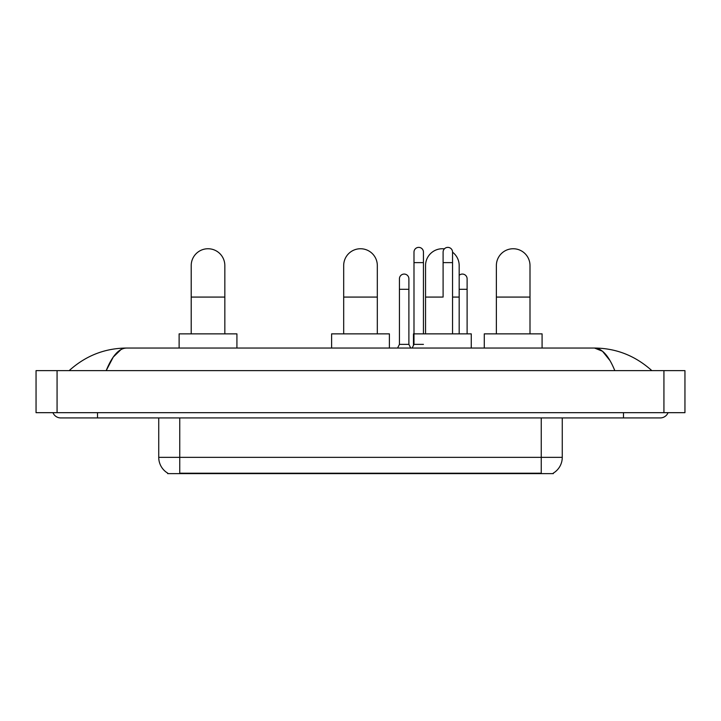 <?xml version="1.0" encoding="UTF-8"?>
<svg xmlns="http://www.w3.org/2000/svg" width="721" height="721" viewBox="0 0 721 721"><rect width="100%" height="100%" fill="white"/><g stroke="black" fill="none" stroke-linecap="round" stroke-linejoin="round"><path stroke-width="1.08" d="M553.331 473.111L553.331 473.625L167.669 473.625L167.669 473.111M167.822 473.201A18.386 18.386 0 0 1 158.737 457.339L179.754 457.339L179.754 473.201L541.246 473.201L541.246 457.339L562.263 457.339L562.263 417.928M158.737 457.339L158.737 417.928M553.178 473.201A18.386 18.386 0 0 0 562.263 457.339M191.209 333.859L191.209 265.553A16.817 16.817 0 0 1 208.018 248.745A16.817 16.817 0 0 1 224.835 265.553A16.817 16.817 0 0 0 208.018 248.745M224.835 333.859L224.835 265.553M236.921 348.045L236.921 333.859L179.123 333.859L179.123 348.045M343.683 333.859L343.683 265.553A16.817 16.817 0 0 1 360.5 248.745A16.817 16.817 0 0 1 377.317 265.553A16.817 16.817 0 0 0 360.5 248.745M377.317 333.859L377.317 265.553M389.394 348.045L389.394 333.859L331.606 333.859L331.606 348.045M425.543 333.859L425.543 265.553A16.817 16.817 0 0 1 444.379 248.862A16.817 16.817 0 0 0 442.361 248.745M459.178 333.859L459.178 265.553A16.817 16.817 0 0 0 452.554 252.188A16.817 16.817 0 0 1 459.178 265.553M471.264 348.045L471.264 333.859L413.466 333.859L413.466 345.422M496.372 333.859L496.372 265.553A16.817 16.817 0 0 1 513.19 248.745A16.817 16.817 0 0 1 529.998 265.553A16.817 16.817 0 0 0 513.19 248.745M529.998 333.859L529.998 265.553M542.084 348.045L542.084 333.859L484.287 333.859L484.287 348.045M412.151 348.045L413.989 344.368L423.443 344.368M423.443 333.859L423.443 252.107A4.732 4.732 0 0 0 418.721 247.375A4.732 4.732 0 0 1 419.018 247.384M413.989 344.368L413.989 262.615L423.443 262.615M413.989 262.615L413.989 252.107A4.732 4.732 0 0 1 418.721 247.375M452.554 333.859L452.554 252.107A4.732 4.732 0 0 0 447.822 247.375A4.732 4.732 0 0 1 448.12 247.384M443.1 297.079L443.1 262.615L452.554 262.615M443.1 262.615L443.1 252.107A4.732 4.732 0 0 1 447.822 247.375M397.595 348.045L399.434 344.368L408.888 344.368L410.727 348.045M408.888 344.368L408.888 278.793A4.732 4.732 0 0 0 404.463 274.079A4.732 4.732 0 0 1 408.888 278.793M399.434 344.368L399.434 289.301L408.888 289.301M399.434 289.301L399.434 278.793A4.732 4.732 0 0 1 404.463 274.079M467.109 333.859L467.109 278.793A4.732 4.732 0 0 0 462.675 274.079A4.732 4.732 0 0 1 467.109 278.793M459.178 275.323A4.732 4.732 0 0 1 462.675 274.079M97.524 412.673L97.524 417.928L660.256 417.928A8.409 8.409 0 0 0 668.052 412.673A8.409 8.409 0 0 1 660.256 417.928A8.409 8.409 0 0 0 668.052 412.673A8.409 8.409 0 0 1 660.256 417.928M52.948 412.673A8.409 8.409 0 0 0 60.744 417.928A8.409 8.409 0 0 1 52.948 412.673A8.409 8.409 0 0 0 60.744 417.928L97.524 417.928M614.815 370.639C608.785 355.804 602.017 348.27 594.501 348.045L126.499 348.045C118.983 348.27 112.215 355.804 106.185 370.639L113.26 357.057L121.038 349.523M57.067 370.639L684.95 370.639L684.95 412.673L36.05 412.673L36.05 370.639L57.067 370.639L57.067 412.673M684.95 370.639L684.95 412.673M650.063 369.017L651.847 370.639C635.309 355.75 616.194 348.216 594.501 348.045L602.504 351.253L610.002 360.608M70.937 369.017L69.153 370.639C85.61 355.777 104.725 348.252 126.499 348.045M539.146 473.625L539.146 473.111M181.854 473.625L181.854 473.111M179.754 417.928L179.754 457.339L541.246 457.339L541.246 417.928M191.209 297.079L224.835 297.079M343.683 297.079L377.317 297.079M425.543 297.079L442.361 297.079M452.554 297.079L459.178 297.079M496.372 297.079L529.998 297.079M459.178 289.301L467.109 289.301M623.476 412.673L623.476 417.928M663.933 370.639L663.933 412.673"/></g></svg>
